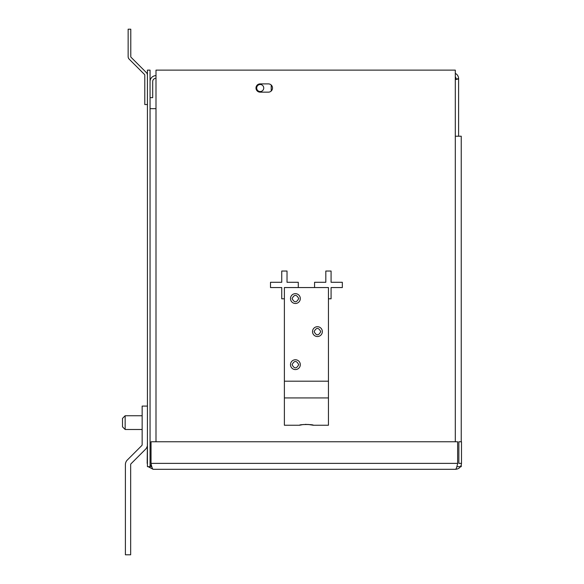 <?xml version="1.0" encoding="UTF-8"?>
<svg xmlns="http://www.w3.org/2000/svg" width="584" height="584" viewBox="0 0 584 584"><rect width="100%" height="100%" fill="white"/><g stroke="black" fill="none" stroke-linecap="round" stroke-linejoin="round"><path stroke-width="0.88" d="M461.491 463.375L461.491 441.774L458.856 441.774L458.856 463.375L461.491 463.375C461.141 466.974 459.163 468.959 455.549 469.31L153.11 469.31L148.175 466.674M147.423 465.076L147.423 463.375M455.549 469.31C456.243 468.967 456.936 466.981 457.63 463.375L151.037 463.375C151.723 466.974 152.417 468.959 153.11 469.31M147.423 441.774L147.175 463.375M150.059 464.63L151.738 466.375M151.037 463.375L151.037 441.774L457.63 441.774L457.63 463.375M147.175 446.431A6.592 6.592 0 0 1 145.489 449.293L131.05 463.74A1.321 1.321 0 0 0 130.663 464.674A1.321 1.321 0 0 1 131.05 463.74A1.321 1.321 0 0 0 130.663 464.674L130.663 554.8L125.392 554.8L125.392 464.674A6.592 6.592 0 0 1 127.319 460.009L141.766 445.57A1.321 1.321 0 0 0 142.153 444.636A1.321 1.321 0 0 1 141.766 445.57A1.321 1.321 0 0 0 142.153 444.636L142.153 406.092L147.423 406.092M302.592 424.641L299.534 425.247C299.103 424.298 313.725 424.291 313.301 425.247L307.761 424.4M306.418 424.371L305.074 424.4M303.753 424.502L302.658 424.634M290.496 364.664A4.906 4.906 0 0 1 295.402 359.759A4.906 4.906 0 0 1 300.307 364.664A4.906 4.906 0 0 1 295.402 369.57A4.906 4.906 0 0 1 290.496 364.664M298.709 364.664C296.504 360.401 294.307 360.401 292.102 364.664C294.299 368.927 296.504 368.927 298.709 364.664M312.528 331.617A4.906 4.906 0 0 1 317.433 326.712A4.906 4.906 0 0 1 322.339 331.617A4.906 4.906 0 0 1 317.433 336.53A4.906 4.906 0 0 1 312.528 331.617M320.74 331.617C318.536 327.361 316.338 327.361 314.134 331.617C316.331 335.88 318.536 335.88 320.74 331.617M290.496 298.57A4.906 4.906 0 0 1 295.402 293.664A4.906 4.906 0 0 1 300.307 298.57A4.906 4.906 0 0 1 295.402 303.483A4.906 4.906 0 0 1 290.496 298.57M298.709 298.57C296.504 294.314 294.307 294.314 292.102 298.57C294.299 302.833 296.504 302.833 298.709 298.57M284.386 381.191L284.386 287.554L328.449 287.554L328.449 381.191L284.386 381.191L284.386 425.247L299.534 425.247M313.301 425.247L328.449 425.247L328.449 381.191M147.423 104.543L144.788 104.543L144.788 75.117A0.883 0.883 0 0 0 144.533 74.496L129.173 59.137A3.519 3.519 0 0 1 128.144 56.655L128.144 29.2L130.78 29.2L130.78 56.655A0.883 0.883 0 0 0 131.042 57.276L146.394 72.628A3.519 3.519 0 0 1 147.423 75.117M260.208 91.549A3.526 3.526 0 0 1 256.69 88.023A3.526 3.526 0 0 1 260.208 84.498A3.526 3.526 0 0 1 263.734 88.023A3.526 3.526 0 0 1 260.208 91.549M150.059 81.57A5.942 5.942 0 0 1 155.994 75.628M155.994 78.263A3.307 3.307 0 0 0 152.694 81.57L152.694 97.659L150.059 97.659M271.224 91.016L271.224 85.023A4.132 4.132 0 0 1 271.224 91.016M455.301 76.708A3.307 3.307 0 0 1 455.973 78.709L455.301 79.212M455.301 73.38A5.942 5.942 0 0 1 458.608 78.709L455.732 79.008M455.301 79.57L458.608 78.709L458.608 136.218M455.973 79.468L458.155 79.015M260.121 92.155A4.132 4.132 0 0 1 255.989 88.023A4.132 4.132 0 0 1 260.121 83.892L268.385 83.892A4.132 4.132 0 0 1 272.516 88.023A4.132 4.132 0 0 1 268.385 92.155L260.121 92.155M150.059 108.675L155.994 108.675L155.994 70.124L455.301 70.124L455.301 136.218L461.243 136.218L461.243 441.774M461.243 465.076L461.243 466.674L456.849 466.674M150.059 466.674L150.059 70.124L147.423 70.124L147.423 466.674L151.818 466.674M284.386 298.811L281.751 298.811L281.751 287.554L270.502 287.554L270.502 282.291L281.751 282.291L281.751 271.034L287.021 271.034L287.021 282.291L298.278 282.291L298.278 287.554M314.564 287.554L314.564 282.291L325.814 282.291L325.814 271.034L331.084 271.034L331.084 282.291L342.341 282.291L342.341 287.554L331.084 287.554L331.084 298.811L328.449 298.811M125.151 429.488L122.509 426.846L122.509 418.385L125.151 415.742L125.151 429.488L142.153 429.488M328.449 397.93L284.386 397.93M455.301 136.218L455.301 441.774M155.994 108.675L155.994 441.774M125.151 415.742L142.153 415.742"/></g></svg>
